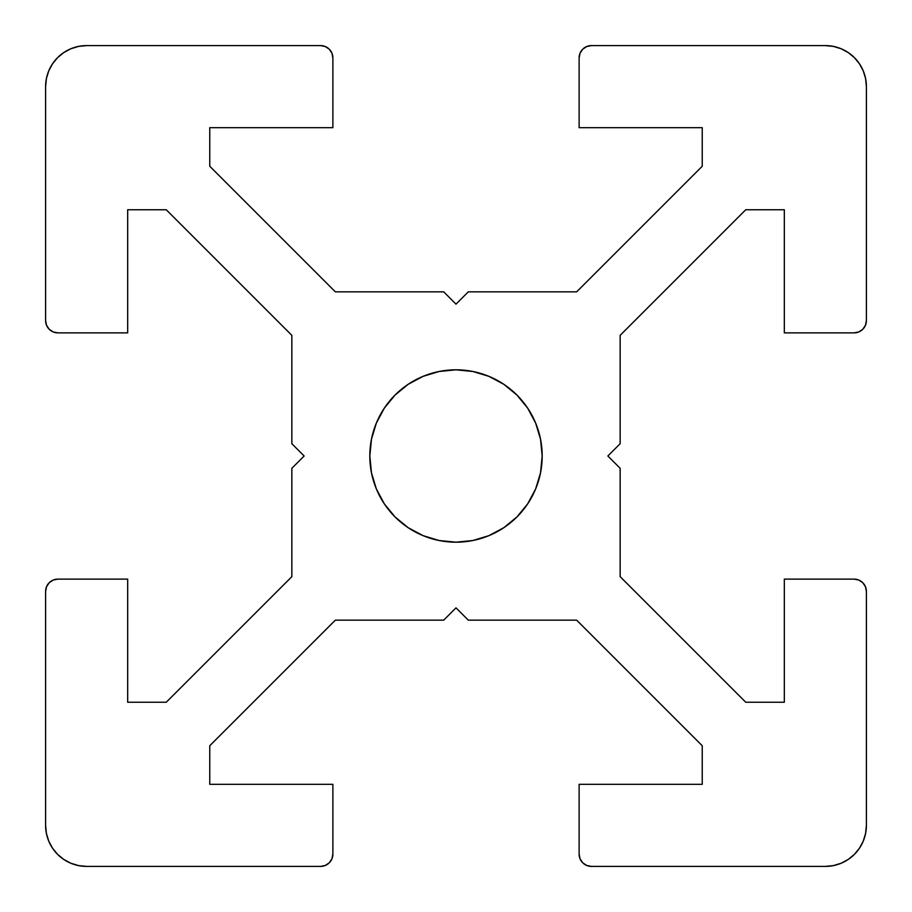 <?xml version="1.0" encoding="UTF-8"?>
<svg xmlns="http://www.w3.org/2000/svg" width="912" height="912" viewBox="0 0 912 912"><rect width="100%" height="100%" fill="white"/><g stroke="black" fill="none" stroke-linecap="round" stroke-linejoin="round"><path stroke-width="1.37" d="M540.531 439.185L542.184 456A86.184 86.184 0 0 1 456 542.184A86.184 86.184 0 0 1 369.816 456L371.469 439.185L376.371 423.02L384.34 408.12L395.056 395.056L408.12 384.34L423.02 376.371L439.185 371.469L456 369.816L472.815 371.469L488.98 376.371L503.88 384.34L516.944 395.056L527.66 408.12L535.629 423.02L540.531 439.185L542.184 456L540.531 472.815L535.629 488.98L527.66 503.88L516.944 516.944L503.88 527.66L488.98 535.629L472.815 540.531L456 542.184L439.185 540.531L423.02 535.629L408.12 527.66L395.056 516.944L384.34 503.88L376.371 488.98L371.469 472.815L369.816 456L371.469 439.185M591.432 45.6A12.312 12.312 0 0 0 579.12 57.912L579.12 127.68L702.24 127.68L702.24 166.258L576.658 291.84L468.312 291.84L456 304.152L443.688 291.84L335.342 291.84L209.76 166.258L209.76 127.68L332.88 127.68L332.88 57.912A12.312 12.312 0 0 0 320.568 45.6L86.64 45.6A41.04 41.04 0 0 0 45.6 86.64L45.6 320.568A12.312 12.312 0 0 0 57.912 332.88L127.68 332.88L127.68 209.76L166.258 209.76L291.84 335.342L291.84 443.688L304.152 456L291.84 468.312L291.84 576.658L166.258 702.24L127.68 702.24L127.68 579.12L57.912 579.12A12.312 12.312 0 0 0 45.6 591.432L45.6 825.36A41.04 41.04 0 0 0 86.64 866.4L320.568 866.4A12.312 12.312 0 0 0 332.88 854.088L332.88 784.32L209.76 784.32L209.76 745.742L335.342 620.16L443.688 620.16L456 607.848L468.312 620.16L576.658 620.16L702.24 745.742L702.24 784.32L579.12 784.32L579.12 854.088A12.312 12.312 0 0 0 591.432 866.4L825.36 866.4A41.04 41.04 0 0 0 866.4 825.36L866.4 591.432A12.312 12.312 0 0 0 854.088 579.12L784.32 579.12L784.32 702.24L745.742 702.24L620.16 576.658L620.16 468.312L607.848 456L620.16 443.688L620.16 335.342L745.742 209.76L784.32 209.76L784.32 332.88L854.088 332.88A12.312 12.312 0 0 0 866.4 320.568L866.4 86.64L865.613 78.637L863.276 70.931L859.48 63.84L854.384 57.616L848.16 52.52L841.069 48.724L833.363 46.387L825.36 45.6L591.432 45.6L586.724 46.535L582.722 49.202L580.055 53.204L579.12 57.912L579.12 127.68L702.24 127.68L702.24 166.258L576.658 291.84L468.312 291.84L456 304.152L443.688 291.84L335.342 291.84L209.76 166.258L209.76 127.68L332.88 127.68L332.88 57.912L331.945 53.204L329.278 49.202L325.276 46.535L320.568 45.6L86.64 45.6L78.637 46.387L70.931 48.724L63.84 52.52L57.616 57.616L52.52 63.84L48.724 70.931L46.387 78.637L45.6 86.64L45.6 320.568L46.535 325.276L49.202 329.278L53.204 331.945L57.912 332.88L127.68 332.88L127.68 209.76L166.258 209.76L291.84 335.342L291.84 443.688L304.152 456L291.84 468.312L291.84 576.658L166.258 702.24L127.68 702.24L127.68 579.12L57.912 579.12L53.204 580.055L49.202 582.722L46.535 586.724L45.6 591.432L45.6 825.36L46.387 833.363L48.724 841.069L52.52 848.16L57.616 854.384L63.84 859.48L70.931 863.276L78.637 865.613L86.64 866.4L320.568 866.4L325.276 865.465L329.278 862.798L331.945 858.796L332.88 854.088L332.88 784.32L209.76 784.32L209.76 745.742L335.342 620.16L443.688 620.16L456 607.848L468.312 620.16L576.658 620.16L702.24 745.742L702.24 784.32L579.12 784.32L579.12 854.088L580.055 858.796L582.722 862.798L586.724 865.465L591.432 866.4L825.36 866.4L833.363 865.613L841.069 863.276L848.16 859.48L854.384 854.384L859.48 848.16L863.276 841.069L865.613 833.363L866.4 825.36L866.4 591.432L865.465 586.724L862.798 582.722L858.796 580.055L854.088 579.12L784.32 579.12L784.32 702.24L745.742 702.24L620.16 576.658L620.16 468.312L607.848 456L620.16 443.688L620.16 335.342L745.742 209.76L784.32 209.76L784.32 332.88L854.088 332.88L858.796 331.945L862.798 329.278L865.465 325.276L866.4 320.568L866.4 86.64A41.04 41.04 0 0 0 825.36 45.6L591.432 45.6L586.724 46.535M332.88 57.912L331.945 53.204M48.724 70.931L46.387 78.637M45.6 320.568L46.535 325.276M57.912 579.12L53.204 580.055M70.931 863.276L78.637 865.613M320.568 866.4L325.276 865.465M579.12 854.088L580.055 858.796M863.276 841.069L865.613 833.363M866.4 591.432L865.465 586.724M854.088 332.88L858.796 331.945M841.069 48.724L833.363 46.387M439.185 371.469L456 369.816L472.815 371.469M371.469 472.815L369.816 456A86.184 86.184 0 0 1 456 369.816A86.184 86.184 0 0 1 542.184 456L540.531 472.815M472.815 540.531L456 542.184L439.185 540.531"/></g></svg>

